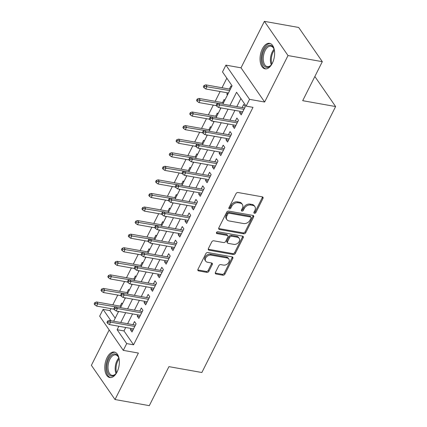 <?xml version="1.0" encoding="UTF-8"?>
<svg xmlns="http://www.w3.org/2000/svg" width="427" height="427" viewBox="0 0 427 427"><rect width="100%" height="100%" fill="white"/><g stroke="black" fill="none" stroke-linecap="round" stroke-linejoin="round"><path stroke-width="0.64" d="M254.455 213.329A1.142 0.838 145.4 0 0 255.864 212.566L262.979 198.411A1.628 1.201 145.4 0 0 262.973 197.247A1.628 1.201 145.4 0 0 262.306 196.842L238.063 192.518A1.628 1.201 145.4 0 0 236.046 193.612L228.931 207.762A1.142 0.838 145.4 0 0 228.936 208.579A1.142 0.838 145.4 0 0 229.406 208.862A1.142 0.838 145.4 0 0 230.815 208.098L231.738 206.268A5.215 3.838 145.4 0 1 238.191 202.772L240.209 203.135A5.215 3.838 145.4 0 1 242.355 204.432A5.215 3.838 145.4 0 1 242.376 208.162L241.452 209.993A1.142 0.838 145.4 0 0 241.458 210.81A1.142 0.838 145.4 0 0 241.928 211.093A1.142 0.838 145.4 0 0 243.342 210.33L244.26 208.499A5.215 3.838 145.4 0 1 250.713 205.008L252.736 205.366A5.215 3.838 145.4 0 1 254.882 206.663A5.215 3.838 145.4 0 1 254.898 210.399L253.98 212.23A1.142 0.838 145.4 0 0 253.985 213.046A1.142 0.838 145.4 0 0 254.455 213.329M253.905 212.416A1.142 0.838 145.4 0 0 255.223 211.637L262.343 197.487A1.628 1.201 145.4 0 0 262.498 196.89M228.856 207.949A1.142 0.838 145.4 0 0 230.18 207.175L231.098 205.344L231.738 206.268M241.383 210.18A1.142 0.838 145.4 0 0 242.701 209.406L243.625 207.575L244.26 208.499M117.051 372.002A12.949 7.035 -79.9 0 0 114.34 352.045A12.949 7.035 -79.9 0 0 107.086 357.58A12.949 7.035 -79.9 0 0 109.798 377.537A12.949 7.035 -79.9 0 0 117.051 372.002M272.309 63.303A12.949 7.035 -79.9 0 0 269.602 43.346A12.949 7.035 -79.9 0 0 262.343 48.881A12.949 7.035 -79.9 0 0 265.055 68.843A12.949 7.035 -79.9 0 0 272.309 63.303M215.405 272.437A1.628 1.201 145.4 0 0 215.411 273.606A1.628 1.201 145.4 0 0 216.083 274.011L222.883 275.223A1.628 1.201 145.4 0 0 224.901 274.129L232.806 258.415A1.628 1.201 145.4 0 0 232.795 257.246A1.628 1.201 145.4 0 0 232.128 256.84L207.885 252.522A1.628 1.201 145.4 0 0 205.873 253.611L197.968 269.33A1.628 1.201 145.4 0 0 197.973 270.494A1.628 1.201 145.4 0 0 198.64 270.899L206.855 272.367A1.628 1.201 145.4 0 0 208.872 271.273L212.256 264.548A1.628 1.201 145.4 0 0 212.251 263.379A1.628 1.201 145.4 0 0 211.578 262.973L207.506 262.247A4.361 3.208 145.4 0 1 205.713 261.164A4.361 3.208 145.4 0 1 206.438 256.958A4.361 3.208 145.4 0 1 211.087 255.122L227.047 257.967A4.361 3.208 145.4 0 1 228.84 259.056A4.361 3.208 145.4 0 1 228.114 263.262A4.361 3.208 145.4 0 1 223.465 265.092L220.802 264.623A1.628 1.201 145.4 0 0 218.789 265.711L215.405 272.437M125.725 327.488L123.985 330.941L133.566 344.808L126.707 343.586L123.296 350.37L99.667 316.161L103.078 309.378L110.919 320.73M322.31 61.675L288.011 55.558L264.382 21.35L298.681 27.467L322.31 61.675L302.69 100.687L335.617 106.553L201.859 372.509L168.932 366.638L149.311 405.65L115.012 399.533L138.385 353.06L123.296 350.37M264.382 21.35L241.009 67.824L264.639 102.032L288.011 55.558M264.639 102.032L249.549 99.342L246.139 106.126L236.558 92.259L229.956 105.378M133.566 344.808L252.997 107.348L246.139 106.126M243.716 233.799A1.628 1.201 145.4 0 0 245.733 232.71L253.638 216.991A1.628 1.201 145.4 0 0 253.633 215.827A1.628 1.201 145.4 0 0 252.96 215.421L228.723 211.098A1.628 1.201 145.4 0 0 226.705 212.192L218.8 227.906A1.628 1.201 145.4 0 0 218.805 229.075A1.628 1.201 145.4 0 0 219.478 229.48L243.716 233.799L243.075 232.875A1.628 1.201 145.4 0 0 245.093 231.786L252.997 216.067A1.628 1.201 145.4 0 0 253.152 215.47M243.219 237.706L235.314 253.419A1.628 1.201 145.4 0 1 233.297 254.513L209.059 250.19A1.628 1.201 145.4 0 1 208.387 249.784A1.628 1.201 145.4 0 1 208.381 248.615L211.765 241.89A1.628 1.201 145.4 0 1 213.783 240.801L223.615 242.552A1.628 1.201 145.4 0 0 225.627 241.463L227.874 237.001A1.628 1.201 145.4 0 0 227.869 235.832A1.628 1.201 145.4 0 0 227.196 235.426L216.964 233.601A1.142 0.838 145.4 0 1 216.494 233.318A1.142 0.838 145.4 0 1 216.681 232.219A1.142 0.838 145.4 0 1 217.898 231.738L242.541 236.131A1.628 1.201 145.4 0 1 243.214 236.537A1.628 1.201 145.4 0 1 243.219 237.706L242.579 236.777L234.674 252.496L235.314 253.419M109.179 329.938L91.383 365.325L115.012 399.533M122.357 303.96L121.732 303.058L120.168 306.164M129.184 290.392L128.559 289.485L126.995 292.596M136.005 276.819L135.38 275.917L133.816 279.028M142.832 263.251L142.207 262.349L140.643 265.461M149.653 249.683L149.028 248.781L147.464 251.887M156.479 236.115L155.855 235.213L154.291 238.319M163.306 222.547L162.682 221.64L161.118 224.751M170.127 208.974L169.503 208.072L167.939 211.184M176.954 195.406L176.33 194.504L174.766 197.61M183.775 181.838L183.156 180.936L181.587 184.042M190.602 168.27L189.978 167.363L188.414 170.474M197.429 154.697L196.804 153.795L195.24 156.906M204.25 141.129L203.626 140.227L202.062 143.339M211.077 127.561L210.452 126.659L208.888 129.765M217.898 113.993L217.279 113.086L215.715 116.197M224.725 100.42L224.1 99.518L222.536 102.629M240.23 111.33L239.606 112.584L241.202 114.895L245.295 106.75L243.7 104.439L242.136 107.551M233.409 124.903L232.779 126.152L234.375 128.463L238.469 120.323L236.873 118.012L235.309 121.119M226.582 138.471L225.952 139.72L227.554 142.031L231.647 133.891L230.052 131.58L228.488 134.686M219.761 152.039L219.131 153.288L220.727 155.599L224.821 147.459L223.225 145.148L221.661 148.26M212.934 165.607L212.304 166.861L213.9 169.172L217.994 161.027L216.398 158.716L214.834 161.828M206.108 179.18L205.483 180.429L207.079 182.74L211.173 174.595L209.577 172.284L208.013 175.396M199.286 192.748L198.656 193.997L200.252 196.308L204.346 188.168L202.75 185.857L201.186 188.964M192.46 206.316L191.83 207.565L193.426 209.876L197.525 201.736L195.929 199.425L194.36 202.537M185.638 219.884L185.008 221.133L186.604 223.444L190.698 215.304L189.102 212.993L187.538 216.105M178.812 233.452L178.182 234.706L179.778 237.017L183.872 228.872L182.276 226.561L180.712 229.673M171.985 247.025L171.36 248.274L172.956 250.585L177.05 242.445L175.454 240.134L173.89 243.241M165.164 260.593L164.534 261.842L166.13 264.153L170.224 256.013L168.628 253.702L167.064 256.808M158.337 274.161L157.707 275.41L159.303 277.721L163.402 269.581L161.806 267.27L160.237 270.382M151.516 287.729L150.886 288.983L152.482 291.294L156.576 283.149L154.98 280.838L153.416 283.95M144.689 301.302L144.059 302.551L145.655 304.862L149.749 296.717L148.153 294.406L146.589 297.518M137.862 314.87L137.238 316.119L138.834 318.43L142.928 310.29L141.332 307.979L139.768 311.086M240.881 98.52L236.82 106.601M234.914 110.385L229.993 120.174M228.093 123.953L223.166 133.742M221.266 137.521L216.345 147.31M214.439 151.089L209.518 160.878M207.618 164.662L202.697 174.446M200.791 178.23L195.87 188.019M193.97 191.798L189.044 201.587M187.143 205.366L182.222 215.155M180.317 218.939L175.396 228.723M173.495 232.507L168.569 242.296M166.669 246.075L161.748 255.864M159.847 259.643L154.921 269.432M153.021 273.211L148.1 283M146.194 286.784L141.273 296.568M139.373 300.352L134.446 310.141M132.546 313.92L127.625 323.709M131.041 328.438L130.411 329.687L132.007 331.998L136.101 323.858L134.505 321.547L132.941 324.659M226.833 78.178L222.019 87.748M220.118 91.533L215.192 101.322M213.292 105.101L208.371 114.89M206.465 118.669L201.544 128.458M199.644 132.242L194.723 142.026M192.817 145.81L187.896 155.599M185.996 159.378L181.069 169.167M179.169 172.946L174.248 182.735M172.343 186.514L167.421 196.303M165.521 200.087L160.6 209.87M158.695 213.655L153.773 223.444M151.873 227.223L146.947 237.012M145.047 240.791L140.125 250.58M138.22 254.364L133.299 264.148M131.399 267.932L126.477 277.721M124.572 281.5L119.651 291.289M117.751 295.068L112.824 304.857M110.924 308.636L109.936 310.6L115.189 318.206M231.551 86.852L230.927 85.95L229.363 89.062M227.458 92.84L226.833 94.089L227.452 94.997M220.06 107.732L220.631 108.565M213.233 121.305L213.804 122.133M206.406 134.873L206.983 135.701M199.585 148.441L200.156 149.274M192.758 162.009L193.33 162.842M185.937 175.582L186.508 176.41M179.11 189.15L179.682 189.978M172.284 202.718L172.86 203.546M165.462 216.286L166.034 217.119M158.636 229.854L159.207 230.687M151.815 243.427L152.386 244.255M144.988 256.995L145.559 257.823M138.161 270.563L138.738 271.396M131.34 284.131L131.911 284.964M124.513 297.704L125.084 298.532M117.687 311.272L118.263 312.1M335.617 106.553L314.854 76.497M109.936 310.6L103.078 309.378M222.867 104.113L232.085 85.784L222.504 71.917L225.92 65.134L249.549 99.342M241.009 67.824L225.92 65.134M118.861 326.265L117.126 329.719L126.707 343.586M228.055 109.163L223.134 118.946M221.229 122.73L216.308 132.519M214.407 136.298L209.486 146.087M207.581 149.866L202.66 159.655M200.759 163.44L195.833 173.223M193.933 177.008L189.012 186.796M187.106 190.575L182.185 200.364M180.285 204.143L175.364 213.932M173.458 217.711L168.537 227.5M166.637 231.285L161.71 241.068M159.81 244.852L154.889 254.641M152.983 258.42L148.062 268.209M146.162 271.988L141.236 281.777M139.335 285.562L134.414 295.345M132.514 299.13L127.588 308.918M125.687 312.697L120.766 322.486M113.673 321.221L118.599 311.432M120.499 307.653L125.421 297.865M127.326 294.08L132.247 284.297M134.147 280.512L139.074 270.729M140.974 266.944L145.895 257.155M147.795 253.376L152.722 243.587M154.622 239.809L159.543 230.02M161.449 226.235L166.37 216.452M168.27 212.667L173.197 202.878M175.097 199.099L180.018 189.31M181.918 185.531L186.845 175.743M188.745 171.958L193.666 162.175M195.571 158.39L200.493 148.601M202.393 144.822L207.319 135.033M209.219 131.254L214.14 121.465M216.041 117.687L220.967 107.898M123.985 330.941L117.126 329.719M226.833 94.089L227.821 94.266M239.606 112.584L242.136 113.032M232.779 126.152L235.309 126.6M225.952 139.72L228.488 140.173M219.131 153.288L221.661 153.741M212.304 166.861L214.84 167.309M205.483 180.429L208.013 180.877M198.656 193.997L201.186 194.45M191.83 207.565L194.365 208.018M185.008 221.133L187.538 221.586M178.182 234.706L180.717 235.154M171.36 248.274L173.89 248.722M164.534 261.842L167.064 262.295M157.707 275.41L160.242 275.863M150.886 288.983L153.416 289.431M144.059 302.551L146.594 302.999M137.238 316.119L139.768 316.572M130.411 329.687L132.941 330.14M254.882 206.663L254.241 205.739A5.215 3.838 145.4 0 0 252.095 204.442L252.736 205.366M243.625 207.575A5.215 3.838 145.4 0 1 250.073 204.079L252.095 204.442M242.355 204.432L241.719 203.508A5.215 3.838 145.4 0 0 239.574 202.211L240.209 203.135M231.098 205.344A5.215 3.838 145.4 0 1 237.551 201.848L239.574 202.211M218.64 228.504A1.628 1.201 145.4 0 0 218.837 228.552L243.075 232.875M251.012 218.122A1.142 0.838 145.4 0 0 251.012 217.306A1.142 0.838 145.4 0 0 250.542 217.023L229.262 213.228A1.142 0.838 145.4 0 0 227.853 213.991L226.881 215.923A5.215 3.838 145.4 0 0 226.897 219.654A5.215 3.838 145.4 0 0 229.048 220.951L243.587 223.545A5.215 3.838 145.4 0 0 250.041 220.054L251.012 218.122M251.012 217.306L250.371 216.382A1.142 0.838 145.4 0 0 249.902 216.094L250.542 217.023M226.897 219.654L226.262 218.731A5.215 3.838 145.4 0 1 226.241 215L227.212 213.068A1.142 0.838 145.4 0 1 228.626 212.304L249.902 216.094M208.227 249.213A1.628 1.201 145.4 0 0 208.419 249.267L232.662 253.59A1.628 1.201 145.4 0 0 234.674 252.496M227.869 235.832L227.228 234.909A1.628 1.201 145.4 0 0 226.556 234.503L216.414 232.694M233.815 244.372A4.361 3.208 145.4 0 0 238.463 242.536A4.361 3.208 145.4 0 0 239.189 238.33A4.361 3.208 145.4 0 0 237.396 237.247L231.776 236.243A1.628 1.201 145.4 0 0 229.758 237.337L227.516 241.799A1.628 1.201 145.4 0 0 227.522 242.963A1.628 1.201 145.4 0 0 228.189 243.369L233.815 244.372M239.189 238.33L238.554 237.407A4.361 3.208 145.4 0 0 236.761 236.323L237.396 237.247M227.522 242.963L226.881 242.04A1.628 1.201 145.4 0 1 226.876 240.871L229.118 236.409A1.628 1.201 145.4 0 1 231.135 235.32L236.761 236.323M242.579 236.777A1.628 1.201 145.4 0 0 242.739 236.184M228.84 259.056L228.205 258.132A4.361 3.208 145.4 0 0 226.411 257.043L227.047 257.967M205.713 261.164L205.072 260.24A4.361 3.208 145.4 0 1 205.803 256.035A4.361 3.208 145.4 0 1 210.452 254.198L226.411 257.043M197.808 269.923A1.628 1.201 145.4 0 0 198.005 269.976L206.22 271.439A1.628 1.201 145.4 0 0 208.237 270.35L211.616 263.624A1.628 1.201 145.4 0 0 211.776 263.027M215.245 273.034A1.628 1.201 145.4 0 0 215.443 273.088L222.243 274.299A1.628 1.201 145.4 0 0 224.26 273.205L232.165 257.492A1.628 1.201 145.4 0 0 232.32 256.894M204.042 85.459L203.359 86.82L203.999 87.743L204.682 86.387L204.042 85.459L205.846 84.866L206.994 86.532L205.766 88.971L228.45 93.017M204.682 86.387L229.678 90.577M205.846 84.866L230.35 89.238M205.766 88.971L203.999 87.743M244.666 108.004L218.619 103.355L219.766 105.021L243.993 109.339M217.455 104.877L216.815 103.953L216.131 105.309L216.772 106.232L217.455 104.877L219.766 105.021L218.539 107.465L242.766 111.783M218.619 103.355L216.815 103.953M216.772 106.232L218.539 107.465M272.25 63.42A11.203 6.09 100.1 0 1 270.809 65.39A11.203 6.09 100.1 0 1 263.112 64.162A11.203 6.09 100.1 0 1 264.116 50.05A11.203 6.09 100.1 0 1 273.803 48.571A11.203 6.09 100.1 0 1 274.481 50.92M273.947 48.934A10.376 5.636 -79.9 0 0 270.931 46.196A10.376 5.636 -79.9 0 0 265.119 50.632A10.376 5.636 -79.9 0 0 267.291 66.628A10.376 5.636 -79.9 0 0 271.065 65.101M270.414 43.586A12.863 6.992 -79.9 0 0 263.475 49.126A12.863 6.992 -79.9 0 0 265.898 68.896M116.993 372.114A11.203 6.09 100.1 0 1 115.546 374.089A11.203 6.09 100.1 0 1 111.33 376.038A11.203 6.09 100.1 0 1 107.129 364.162A11.203 6.09 100.1 0 1 115.002 353.935A11.203 6.09 100.1 0 1 118.546 357.271A11.203 6.09 100.1 0 1 119.218 359.619M118.685 357.634A10.376 5.636 -79.9 0 0 115.674 354.896A10.376 5.636 -79.9 0 0 115.552 354.874A10.376 5.636 -79.9 0 0 108.282 364.231A10.376 5.636 -79.9 0 0 112.029 375.322A10.376 5.636 -79.9 0 0 112.152 375.344A10.376 5.636 -79.9 0 0 115.802 373.796M115.151 352.28A12.863 6.992 -79.9 0 0 106.286 363.761A12.863 6.992 -79.9 0 0 110.641 377.596M197.221 99.032L196.537 100.388L197.173 101.311L197.856 99.955L197.221 99.032L199.019 98.434L200.167 100.099L198.939 102.544L216.372 105.65M197.856 99.955L218.555 103.377M199.019 98.434L223.529 102.806M198.939 102.544L197.173 101.311M190.394 112.6L189.711 113.956L190.351 114.879L191.034 113.523L190.394 112.6L192.193 112.007L193.346 113.667L192.118 116.112L209.545 119.218M191.034 113.523L211.728 116.945M192.193 112.007L216.702 116.374M192.118 116.112L190.351 114.879M183.567 126.168L182.889 127.524L183.525 128.452L184.208 127.091L183.567 126.168L185.371 125.575L186.519 127.241L185.291 129.68L202.718 132.786M184.208 127.091L204.907 130.518M185.371 125.575L209.876 129.941M185.291 129.68L183.525 128.452M176.746 139.736L176.063 141.097L176.703 142.02L177.386 140.664L176.746 139.736L178.545 139.143L179.698 140.809L178.47 143.248L195.897 146.36M177.386 140.664L198.08 144.086M178.545 139.143L203.055 143.515M178.47 143.248L176.703 142.02M237.844 121.572L211.792 116.929L212.94 118.589L237.166 122.912M210.628 118.444L209.993 117.521L209.31 118.877L209.945 119.8L210.628 118.444L212.94 118.589L211.712 121.033L235.939 125.351M211.792 116.929L209.993 117.521M209.945 119.8L211.712 121.033M231.018 135.14L204.971 130.497L206.118 132.162L230.345 136.48M203.807 132.012L203.167 131.089L202.483 132.445L203.124 133.373L203.807 132.012L206.118 132.162L204.891 134.601L229.118 138.919M204.971 130.497L203.167 131.089M203.124 133.373L204.891 134.601M224.191 148.708L198.144 144.064L199.292 145.73L223.518 150.048M196.98 145.586L196.34 144.657L195.662 146.018L196.297 146.941L196.98 145.586L199.292 145.73L198.064 148.169L222.291 152.492M198.144 144.064L196.34 144.657M196.297 146.941L198.064 148.169M217.37 162.276L191.317 157.632L192.47 159.298L216.697 163.616M190.159 159.154L189.519 158.23L188.835 159.586L189.476 160.509L190.159 159.154L192.47 159.298L191.243 161.742L215.464 166.06M191.317 157.632L189.519 158.23M189.476 160.509L191.243 161.742M169.919 153.309L169.236 154.665L169.877 155.588L170.56 154.232L169.919 153.309L171.723 152.711L172.871 154.377L171.643 156.821L189.07 159.928M170.56 154.232L191.253 157.654M171.723 152.711L196.228 157.083M171.643 156.821L169.877 155.588M210.543 175.849L184.496 171.2L185.644 172.866L209.87 177.189M183.332 172.721L182.692 171.798L182.009 173.154L182.649 174.077L183.332 172.721L185.644 172.866L184.416 175.31L208.643 179.628M184.496 171.2L182.692 171.798M182.649 174.077L184.416 175.31M163.098 166.877L162.415 168.233L163.05 169.156L163.733 167.8L163.098 166.877L164.897 166.279L166.044 167.944L164.817 170.389L182.249 173.495M163.733 167.8L184.432 171.222M164.897 166.279L189.401 170.651M164.817 170.389L163.05 169.156M203.716 189.417L177.669 184.774L178.817 186.434L203.044 190.757M176.506 186.289L175.871 185.366L175.187 186.722L175.823 187.65L176.506 186.289L178.817 186.434L177.589 188.878L201.816 193.196M177.669 184.774L175.871 185.366M175.823 187.65L177.589 188.878M156.271 180.445L155.588 181.801L156.229 182.724L156.912 181.368L156.271 180.445L158.07 179.852L159.223 181.512L157.995 183.957L175.422 187.063M156.912 181.368L177.605 184.795M158.07 179.852L182.58 184.218M157.995 183.957L156.229 182.724M196.895 202.985L170.843 198.341L171.996 200.007L196.223 204.325M169.684 199.863L169.044 198.934L168.361 200.295L169.001 201.218L169.684 199.863L171.996 200.007L170.768 202.446L194.995 206.769M170.843 198.341L169.044 198.934M169.001 201.218L170.768 202.446M149.445 194.013L148.767 195.369L149.402 196.297L150.085 194.936L149.445 194.013L151.249 193.42L152.396 195.086L151.169 197.525L168.596 200.631M150.085 194.936L170.784 198.363M151.249 193.42L175.753 197.792M151.169 197.525L149.402 196.297M190.068 216.553L164.021 211.909L165.169 213.575L189.396 217.893M162.858 213.431L162.217 212.507L161.539 213.863L162.175 214.786L162.858 213.431L165.169 213.575L163.941 216.019L188.168 220.337M164.021 211.909L162.217 212.507M162.175 214.786L163.941 216.019M142.623 207.581L141.94 208.942L142.581 209.865L143.258 208.509L142.623 207.581L144.422 206.988L145.575 208.654L144.342 211.093L161.774 214.205M143.258 208.509L163.957 211.931M144.422 206.988L168.932 211.36M144.342 211.093L142.581 209.865M183.247 230.126L157.195 225.477L158.348 227.143L182.569 231.461M156.031 226.999L155.396 226.075L154.713 227.431L155.353 228.354L156.031 226.999L158.348 227.143L157.115 229.587L181.342 233.905M157.195 225.477L155.396 226.075M155.353 228.354L157.115 229.587M135.797 221.154L135.113 222.51L135.754 223.433L136.437 222.077L135.797 221.154L137.601 220.556L138.748 222.221L137.521 224.666L154.948 227.772M136.437 222.077L157.131 225.499M137.601 220.556L162.105 224.928M137.521 224.666L135.754 223.433M176.42 243.694L150.373 239.051L151.521 240.711L175.748 245.034M149.21 240.566L148.569 239.643L147.886 240.999L148.527 241.922L149.21 240.566L151.521 240.711L150.293 243.155L174.52 247.473M150.373 239.051L148.569 239.643M148.527 241.922L150.293 243.155M128.975 234.722L128.292 236.078L128.927 237.001L129.611 235.645L128.975 234.722L130.774 234.129L131.922 235.789L130.694 238.234L148.126 241.34M129.611 235.645L150.309 239.067M130.774 234.129L155.279 238.496M130.694 238.234L128.927 237.001M169.594 257.262L143.547 252.619L144.694 254.284L168.921 258.602M142.383 254.134L141.748 253.211L141.065 254.567L141.7 255.495L142.383 254.134L144.694 254.284L143.467 256.723L167.694 261.041M143.547 252.619L141.748 253.211M141.7 255.495L143.467 256.723M122.149 248.29L121.465 249.646L122.106 250.574L122.789 249.213L122.149 248.29L123.947 247.697L125.1 249.363L123.873 251.802L141.3 254.908M122.789 249.213L143.483 252.64M123.947 247.697L148.457 252.063M123.873 251.802L122.106 250.574M162.772 270.83L136.72 266.186L137.873 267.852L162.1 272.17M135.562 267.708L134.921 266.779L134.238 268.14L134.879 269.063L135.562 267.708L137.873 267.852L136.645 270.291L160.872 274.614M136.72 266.186L134.921 266.779M134.879 269.063L136.645 270.291M115.322 261.858L114.644 263.219L115.279 264.142L115.963 262.786L115.322 261.858L117.126 261.265L118.274 262.931L117.046 265.37L134.473 268.482M115.963 262.786L136.661 266.208M117.126 261.265L141.631 265.637M117.046 265.37L115.279 264.142M155.946 284.398L129.899 279.754L131.046 281.42L155.273 285.738M128.735 281.276L128.095 280.352L127.417 281.708L128.052 282.631L128.735 281.276L131.046 281.42L129.819 283.864L154.046 288.182M129.899 279.754L128.095 280.352M128.052 282.631L129.819 283.864M108.501 275.431L107.817 276.787L108.458 277.71L109.136 276.354L108.501 275.431L110.299 274.833L111.452 276.499L110.219 278.943L127.652 282.05M109.136 276.354L129.835 279.776M110.299 274.833L134.809 279.205M110.219 278.943L108.458 277.71M149.124 297.971L123.072 293.322L124.225 294.988L148.447 299.311M121.908 294.843L121.273 293.92L120.59 295.276L121.231 296.199L121.908 294.843L124.225 294.988L122.992 297.432L147.219 301.75M123.072 293.322L121.273 293.92M121.231 296.199L122.992 297.432M101.674 288.999L100.991 290.355L101.631 291.278L102.315 289.922L101.674 288.999L103.478 288.401L104.626 290.066L103.398 292.511L120.825 295.617M102.315 289.922L123.008 293.344M103.478 288.401L127.983 292.773M103.398 292.511L101.631 291.278M142.298 311.539L116.251 306.896L117.398 308.556L141.625 312.879M115.087 308.411L114.447 307.488L113.763 308.844L114.404 309.772L115.087 308.411L117.398 308.556L116.171 311L140.398 315.318M116.251 306.896L114.447 307.488M114.404 309.772L116.171 311M94.853 302.567L94.17 303.923L94.805 304.846L95.488 303.49L94.853 302.567L96.651 301.974L97.799 303.634L96.571 306.079L114.004 309.185M95.488 303.49L116.187 306.917M96.651 301.974L121.156 306.34M96.571 306.079L94.805 304.846M135.471 325.107L109.424 320.463L110.572 322.129L134.799 326.447M108.261 321.985L107.625 321.056L106.942 322.417L107.577 323.34L108.261 321.985L110.572 322.129L109.344 324.568L133.571 328.891M109.424 320.463L107.625 321.056M107.577 323.34L109.344 324.568M255.223 211.637L255.864 212.566M230.18 207.175L230.815 208.098M242.701 209.406L243.342 210.33M250.073 204.079L250.713 205.008M237.551 201.848L238.191 202.772M262.343 197.487L262.979 198.411M218.837 228.552L219.478 229.48M252.997 216.067L253.638 216.991M245.093 231.786L245.733 232.71M228.626 212.304L229.262 213.228M227.212 213.068L227.853 213.991M226.241 215L226.881 215.923M232.662 253.59L233.297 254.513M208.419 249.267L209.059 250.19M226.556 234.503L227.196 235.426M216.393 232.779L216.964 233.601M231.135 235.32L231.776 236.243M229.118 236.409L229.758 237.337M226.876 240.871L227.516 241.799M210.452 254.198L211.087 255.122M211.616 263.624L212.256 264.548M208.237 270.35L208.872 271.273M206.22 271.439L206.855 272.367M198.005 269.976L198.64 270.899M232.165 257.492L232.806 258.415M224.26 273.205L224.901 274.129M222.243 274.299L222.883 275.223M215.443 273.088L216.083 274.011M271.278 64.835A10.376 5.636 100.1 0 1 272.266 51.907A10.376 5.636 100.1 0 1 274.059 49.254M274.331 50.215A10.034 5.455 -79.9 0 0 273.077 52.217A10.034 5.455 -79.9 0 0 271.866 64.029M116.021 373.534A10.376 5.636 100.1 0 1 118.802 357.954M119.074 358.915A10.034 5.455 -79.9 0 0 116.608 372.728"/></g></svg>
